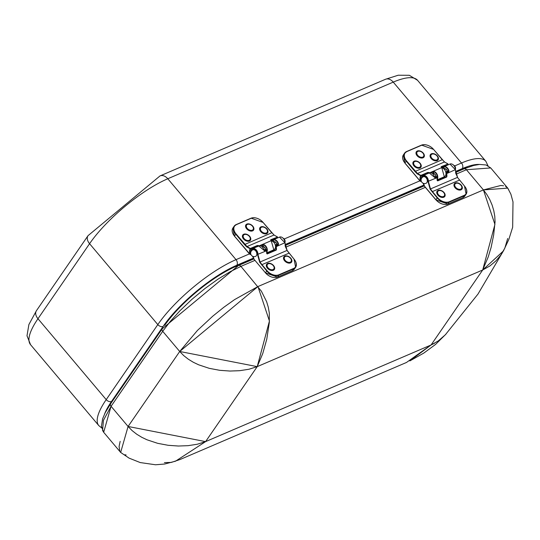 <?xml version="1.0" encoding="UTF-8"?>
<svg xmlns="http://www.w3.org/2000/svg" width="540" height="540" viewBox="0 0 540 540"><rect width="100%" height="100%" fill="white"/><g stroke="black" fill="none" stroke-linecap="round" stroke-linejoin="round"><path stroke-width="0.81" d="M507.681 238.498L504.826 248.137L500.958 254.894L495.943 260.861L489.881 265.964L482.699 269.993L488.241 256.905L491.089 247.475L493.661 235.008L495.052 221.893L494.782 216.338L493.79 210.674L492.109 205.052L489.773 199.618L486.851 194.528L483.421 189.911L500.85 185.476L503.57 185.787M490.718 167.94L466.418 169.736A2.957 2.052 -113.2 0 0 463.988 168.851L473.654 165.47L479.554 164.437L486.054 164.97L490.718 167.94L507.735 188.116L510.887 194.197L513 201.906L512.663 227.239L508.808 239.497L503.429 250.938L482.699 269.993L431.069 344.972L482.699 269.993L494.924 224.417L483.421 189.911L257.945 286.558L234.59 299.599L223.823 307.274L212.753 316.19L197.465 330.413L179.712 351.486L183.722 355.604L188.345 359.228L193.367 362.293L198.605 364.79L209.257 368.341L219.767 370.319L229.952 371.048L239.686 370.69L248.859 369.265L257.216 366.633L262.757 353.545L266.767 339.215L269.312 322.542L269.298 312.984L268.312 307.314L266.625 301.691L261.367 291.168L240.935 266.375A2.957 2.052 -113.2 0 0 238.511 265.491A2.957 2.052 -113.2 0 0 238.505 265.491L162.23 328.786A2.957 1.951 -145.4 0 0 162.709 331.304L179.712 351.486L257.945 286.558L269.44 321.057L257.216 366.633L205.591 441.619L197.228 444.251L188.062 445.669L178.322 446.026L168.136 445.298L157.626 443.32L146.975 439.776L141.737 437.279L136.715 434.214L132.091 430.589L128.081 426.472L179.712 351.486L257.216 366.633L205.591 441.619L431.069 344.972L438.251 340.949L445.345 334.773L478.001 294.05L503.861 250.142M175.588 461.167L164.686 464.022L155.527 464.771L140.218 462.564L129.094 458.136L120.656 452.439L128.081 426.472L111.071 406.289L162.709 331.304L111.071 406.289L103.444 420.316L102.587 430.448L103.646 432.25M103.667 432.284L111.071 406.289L128.081 426.472L179.712 351.486L162.709 331.304L170.147 321.57L180.016 310.682L191.882 299.369L204.93 288.542L218.093 279.079L230.344 271.607L240.935 266.375L254.88 260.401M505.629 186.496L507.445 187.799L508.565 189.405M164.41 462.632L171.389 462.402L180.056 459.506L406.512 362.455L431.062 344.979L205.585 441.619L175.581 461.16M124.814 454.761L126.117 454.977M120.157 441.349L119.07 446.546L119.819 451.15M434.389 343.352L431.069 344.979L409.826 360.929L423.853 353.052L435.517 344.459L446.02 334.051M445.993 334.078L442.348 337.703M128.081 426.472L205.585 441.619M507.742 188.129L483.421 189.911L466.418 169.736L456.05 174.177M255.589 256.358A3.55 2.464 -113.2 0 0 256.453 252.126A3.55 2.464 -113.2 0 0 252.794 249.838A3.55 3.55 0 0 0 251.35 255.218A3.55 3.55 0 0 0 255.589 256.358M273.8 242.217A2.363 1.64 66.8 0 1 274.178 241.96L275.717 242.372L276.804 244.067L276.487 244.735M259.673 262.238L260.024 262.015L257.924 254.468A4.732 3.287 -113.2 0 0 256.21 249.865A4.732 3.287 -113.2 0 0 252.524 248.67L258.775 245.984A4.732 3.287 66.8 0 1 264.08 250.398L264.553 250.83L266.51 249.993L266.247 249.669L266.51 249.993A4.732 3.287 66.8 0 1 266.531 250.776L257.512 254.462L259.673 262.238L266.74 270.965L265.464 272.822L254.171 259.416L253.49 257.621A1.121 0.783 -113.2 0 0 252.956 256.5A4.435 3.078 66.8 0 1 252.794 256.358M275.393 245.052L276.824 244.141A2.659 1.85 -113.2 0 0 273.854 241.778M273.463 240.037A4.435 3.078 66.8 0 1 278.134 244.276L277.978 244.647L276.669 244.505L276.824 244.141L278.546 244.195A4.732 3.287 -113.2 0 0 273.247 239.787A4.732 3.287 -113.2 0 0 272.875 239.983A4.732 3.287 66.8 0 1 273.159 239.942L273.443 240.226L273.159 239.942L271.269 240.948A4.732 3.287 66.8 0 1 275.279 244.958A4.732 3.287 66.8 0 1 273.841 249.818L271.269 240.948M275.549 245.815L275.866 245.849A4.435 3.078 66.8 0 1 275.886 246.584L276.305 246.591A4.732 3.287 -113.2 0 0 276.284 245.808L276.021 245.484L275.866 245.849L276.284 245.808L278.242 244.971L278.546 244.195M275.886 246.584L276.062 249.284L276.473 249.217L276.305 246.591L284.911 242.744M275.326 250.067A5.616 3.902 66.8 0 0 276.062 249.284L275.839 249.865L276.062 249.284L275.839 249.865L266.848 253.719M266.531 250.621L266.686 253.307M250.763 254.003L250.418 254.144A5.913 4.104 66.8 0 1 250.58 248.94L250.371 248.461L250.58 248.94L257.776 246.112M259.841 245.788L257.519 245.498L257.58 245.923L257.202 245.531L250.371 248.461L246.996 246.557L236.054 233.921A9.167 6.035 -145.5 0 1 236.453 224.62L251.309 218.248A9.167 6.035 -145.5 0 1 263.027 222.359L273.976 234.995L277.56 237.094L270.702 239.747L273.206 239.935L273.78 241.853M257.877 246.443L257.776 245.693L258.734 246.004M257.81 246.503L257.58 245.923L257.87 246.348M265.565 249.581A2.659 1.85 -113.2 0 0 263.264 246.537L263.493 246.74A2.363 1.64 66.8 0 1 264.958 247.766M266.652 252.497A4.732 3.287 -113.2 0 0 266.747 247.597A4.732 3.287 -113.2 0 0 263.061 244.465L263.264 246.537L262.265 246.875M260.267 245.828L260.26 245.471L260.125 245.808M260.57 245.896L262.906 244.829A4.435 3.078 66.8 0 1 266.173 247.388A4.435 3.078 66.8 0 1 266.598 251.788M263.061 244.465L260.26 245.471A4.732 3.287 -113.2 0 0 259.963 245.518L279.497 237.107A4.732 3.287 66.8 0 1 283.19 238.302A4.732 3.287 66.8 0 1 284.904 242.906L287.091 250.432L285.181 246.058M233.901 235.332A9.167 6.035 34.5 0 0 234.448 236.048L249.372 253.874L250.337 254.475M425.156 176.985A3.55 2.464 -113.2 0 0 423.252 176.776A3.55 3.55 0 0 0 421.389 181.433A3.55 3.55 0 0 0 426.046 183.296A3.55 2.464 -113.2 0 0 427.268 180.32A3.55 2.464 -113.2 0 0 425.156 176.985M444.265 169.155A2.363 1.64 66.8 0 1 444.636 168.899L446.182 169.31L447.262 171.005L446.945 171.673M430.13 189.175L430.481 188.953L428.389 181.406A4.732 3.287 -113.2 0 0 426.668 176.81A4.732 3.287 -113.2 0 0 422.982 175.608L429.239 172.928A4.732 3.287 66.8 0 1 434.538 177.336L435.017 177.775L436.968 176.938L436.712 176.614L436.968 176.938A4.732 3.287 66.8 0 1 436.988 177.721L427.97 181.4L430.13 189.175L437.204 197.91L435.929 199.76L424.629 186.354L423.947 184.559A1.121 0.783 -113.2 0 0 423.421 183.438A4.435 3.078 66.8 0 1 423.252 183.296M445.851 171.99L447.282 171.079A2.659 1.85 -113.2 0 0 444.312 168.716M443.921 166.982A4.435 3.078 66.8 0 1 448.592 171.221L447.127 171.443L447.282 171.079L449.003 171.139A4.732 3.287 -113.2 0 0 443.705 166.725A4.732 3.287 -113.2 0 0 443.333 166.928L443.327 166.934A4.732 3.287 66.8 0 1 443.617 166.887L443.907 167.164L443.617 166.887L441.727 167.886A4.732 3.287 66.8 0 1 445.736 171.902A4.732 3.287 66.8 0 1 444.305 176.762L441.875 168.055M446.006 172.753L446.33 172.787A4.435 3.078 66.8 0 1 446.344 173.522L446.762 173.529A4.732 3.287 -113.2 0 0 446.742 172.746L446.486 172.422L446.33 172.787L446.742 172.746L448.7 171.909L449.003 171.139M446.344 173.522L446.519 176.229L446.931 176.155L446.762 173.529L455.369 169.681M445.784 177.012A5.616 3.902 66.8 0 0 446.519 176.229L446.303 176.81L446.519 176.229L446.303 176.81L437.312 180.664M436.995 177.559L437.144 180.252M421.22 180.941L420.883 181.089A5.913 4.104 66.8 0 1 421.038 175.885L420.836 175.399L421.038 175.885L428.233 173.056M430.299 172.726L427.984 172.436L428.038 172.868L427.66 172.476L420.836 175.399L417.454 173.502L406.512 160.859A9.167 6.035 -145.5 0 1 406.917 151.558L421.774 145.192A9.167 6.035 -145.5 0 1 433.485 149.297L444.433 161.939L448.018 164.032L441.167 166.685L443.664 166.874L444.245 168.791M428.335 173.381L428.24 172.638L429.192 172.949M428.038 172.868L428.328 173.286M435.935 175.912A2.363 1.64 66.8 0 1 436.003 176.519A2.659 1.85 -113.2 0 0 433.721 173.482L433.951 173.678A2.363 1.64 66.8 0 1 435.422 174.71M437.117 179.442A4.732 3.287 -113.2 0 0 437.204 174.542A4.732 3.287 -113.2 0 0 433.519 171.41L433.721 173.482L432.722 173.819M430.724 172.766L430.718 172.415L430.589 172.746M431.035 172.841L433.37 171.774A4.435 3.078 66.8 0 1 436.637 174.326A4.435 3.078 66.8 0 1 437.063 178.726M433.519 171.41L430.718 172.415A4.732 3.287 -113.2 0 0 430.427 172.463L443.327 166.934L441.322 166.975M419.83 180.812L420.538 181.406L421.301 181.204M253.024 229.608A3.929 2.592 -145.5 0 1 252.963 229.696A3.929 2.592 -145.5 0 1 249.48 230.249A3.929 2.592 -145.5 0 1 246.314 227.185A3.929 2.592 -145.5 0 1 246.49 225.241A3.929 2.592 -145.5 0 1 246.55 225.153M246.443 226.996A3.929 2.592 -145.5 0 1 246.611 225.059A3.929 2.592 -145.5 0 1 251.323 225.153A3.929 2.592 -145.5 0 1 253.091 229.513A3.929 2.592 -145.5 0 1 249.608 230.067A3.929 2.592 -145.5 0 1 246.443 226.996M267.098 232.409A3.929 2.592 -145.5 0 1 267.043 232.504A3.929 2.592 -145.5 0 1 263.601 233.064A3.929 2.592 -145.5 0 1 260.415 230.06A3.929 2.592 -145.5 0 1 260.564 228.049A3.929 2.592 -145.5 0 1 260.631 227.954M260.543 229.878A3.929 2.592 -145.5 0 1 260.685 227.86A3.929 2.592 -145.5 0 1 265.397 227.954A3.929 2.592 -145.5 0 1 267.165 232.315A3.929 2.592 -145.5 0 1 263.723 232.882A3.929 2.592 -145.5 0 1 260.543 229.878M249.899 239.78A3.929 2.592 -145.5 0 1 249.838 239.875A3.929 2.592 -145.5 0 1 246.443 240.455A3.929 2.592 -145.5 0 1 243.243 237.506A3.929 2.592 -145.5 0 1 243.358 235.42A3.929 2.592 -145.5 0 1 243.425 235.332M243.365 237.323A3.929 2.592 -145.5 0 1 243.486 235.238A3.929 2.592 -145.5 0 1 248.191 235.332A3.929 2.592 -145.5 0 1 249.966 239.693A3.929 2.592 -145.5 0 1 246.564 240.273A3.929 2.592 -145.5 0 1 243.365 237.323M290.993 261.637A3.929 2.592 -145.4 0 1 290.932 261.731A3.929 2.592 -145.4 0 1 287.469 262.285A3.929 2.592 -145.4 0 1 284.297 259.24A3.929 2.592 -145.4 0 1 284.452 257.269A3.929 2.592 -145.4 0 1 284.519 257.182M284.418 259.058A3.929 2.592 -145.4 0 1 284.58 257.087A3.929 2.592 -145.4 0 1 289.291 257.182A3.929 2.592 -145.4 0 1 291.06 261.549A3.929 2.592 -145.4 0 1 287.591 262.103A3.929 2.592 -145.4 0 1 284.418 259.058M273.787 269.008A3.929 2.592 -145.4 0 1 273.726 269.102A3.929 2.592 -145.4 0 1 270.216 269.642A3.929 2.592 -145.4 0 1 267.064 266.531A3.929 2.592 -145.4 0 1 267.253 264.641A3.929 2.592 -145.4 0 1 267.32 264.553M267.192 266.348A3.929 2.592 -145.4 0 1 267.381 264.458A3.929 2.592 -145.4 0 1 272.086 264.56A3.929 2.592 -145.4 0 1 273.854 268.92A3.929 2.592 -145.4 0 1 270.338 269.453A3.929 2.592 -145.4 0 1 267.192 266.348M423.488 156.546A3.929 2.592 -145.5 0 1 423.428 156.641A3.929 2.592 -145.5 0 1 419.938 157.187A3.929 2.592 -145.5 0 1 416.772 154.109A3.929 2.592 -145.5 0 1 416.948 152.186A3.929 2.592 -145.5 0 1 417.015 152.091M416.9 153.927A3.929 2.592 -145.5 0 1 417.076 152.003A3.929 2.592 -145.5 0 1 421.781 152.091A3.929 2.592 -145.5 0 1 423.549 156.458A3.929 2.592 -145.5 0 1 420.059 157.005A3.929 2.592 -145.5 0 1 416.9 153.927M420.356 166.718A3.929 2.592 -145.5 0 1 420.296 166.813A3.929 2.592 -145.5 0 1 416.839 167.373A3.929 2.592 -145.5 0 1 413.66 164.342A3.929 2.592 -145.5 0 1 413.822 162.358A3.929 2.592 -145.5 0 1 413.883 162.27M413.788 164.16A3.929 2.592 -145.5 0 1 413.944 162.175A3.929 2.592 -145.5 0 1 418.655 162.27A3.929 2.592 -145.5 0 1 420.424 166.631A3.929 2.592 -145.5 0 1 416.968 167.191A3.929 2.592 -145.5 0 1 413.788 164.16M437.562 159.347A3.929 2.592 -145.5 0 1 437.501 159.442A3.929 2.592 -145.5 0 1 434.093 160.022A3.929 2.592 -145.5 0 1 430.9 157.059A3.929 2.592 -145.5 0 1 431.021 154.987A3.929 2.592 -145.5 0 1 431.089 154.899M431.021 156.877A3.929 2.592 -145.5 0 1 431.15 154.805A3.929 2.592 -145.5 0 1 435.854 154.899A3.929 2.592 -145.5 0 1 437.63 159.26A3.929 2.592 -145.5 0 1 434.221 159.84A3.929 2.592 -145.5 0 1 431.021 156.877M444.251 195.953A3.929 2.592 -145.4 0 1 444.19 196.047A3.929 2.592 -145.4 0 1 440.708 196.594A3.929 2.592 -145.4 0 1 437.542 193.536A3.929 2.592 -145.4 0 1 437.711 191.585A3.929 2.592 -145.4 0 1 437.778 191.498M437.67 193.347A3.929 2.592 -145.4 0 1 437.839 191.403A3.929 2.592 -145.4 0 1 442.544 191.498A3.929 2.592 -145.4 0 1 444.312 195.858A3.929 2.592 -145.4 0 1 440.836 196.412A3.929 2.592 -145.4 0 1 437.67 193.347M461.45 188.575A3.929 2.592 -145.4 0 1 461.389 188.669A3.929 2.592 -145.4 0 1 457.967 189.243A3.929 2.592 -145.4 0 1 454.781 186.26A3.929 2.592 -145.4 0 1 454.916 184.214A3.929 2.592 -145.4 0 1 454.984 184.12M454.903 186.077A3.929 2.592 -145.4 0 1 455.038 184.025A3.929 2.592 -145.4 0 1 459.749 184.126A3.929 2.592 -145.4 0 1 461.518 188.487A3.929 2.592 -145.4 0 1 458.096 189.061A3.929 2.592 -145.4 0 1 454.903 186.077M482.699 269.993L257.216 366.633M111.071 406.289A2.957 1.951 -145.4 0 1 110.599 403.772A2.957 1.951 -145.4 0 1 110.666 403.677M463.988 168.851L455.618 172.442M425.425 187.306L285.593 247.239M467.336 167.494A65.995 19.076 139.9 0 0 461.525 169.702A2.363 1.64 -113.2 0 0 461.383 169.965M461.525 169.702L455.585 172.253M424.136 185.726L285.127 245.309M253.679 258.788L236.054 266.341A2.363 1.64 -113.2 0 0 235.886 266.659M236.054 266.341A65.995 19.076 139.9 0 0 164.72 325.316M104.645 413.836A67.77 19.588 -40.1 0 1 111.503 401.483L163.1 326.457A67.77 19.588 -40.1 0 1 236.81 265.241L253.456 258.107M455.483 171.518L462.281 168.608A67.77 19.588 -40.1 0 1 479.338 164.45M285.026 244.579L423.913 185.051M111.503 401.483A4.138 2.727 -145.5 0 1 106.211 399.627A71.908 20.783 139.9 0 0 98.8 425.608L101.635 427.93M163.1 326.457A4.138 2.727 -145.5 0 1 157.815 324.601L106.211 399.627L37.976 318.728L89.579 243.702A71.908 20.783 -40.1 0 1 167.785 178.754A9.457 6.568 -113.2 0 0 160.022 175.919L88.04 235.663A9.457 6.23 34.5 0 0 89.579 243.702L157.815 324.601A71.908 20.783 139.9 0 1 236.021 259.652L167.785 178.754L393.255 82.114A71.908 20.783 -40.1 0 1 417.569 80.318L485.804 161.217A71.908 20.783 139.9 0 0 461.491 163.013L454.66 165.942M236.81 265.241A4.138 2.876 -113.2 0 0 236.021 259.652L249.406 253.915M462.281 168.608A4.138 2.876 -113.2 0 0 461.491 163.013L393.255 82.114A9.457 6.568 66.8 0 0 385.499 79.279L398.196 75.229L409.34 75.296L417.569 80.318M419.958 180.812L284.202 238.997M98.8 425.608L30.564 344.709A71.908 20.783 -40.1 0 1 37.976 318.728A9.457 6.23 34.5 0 1 36.437 310.689L88.04 235.663M265.457 272.828L254.239 259.517L265.538 272.916A9.167 6.041 34.6 0 0 272.309 277.202M273.564 265.559A4.644 3.058 34.6 0 0 266.47 264.587A4.644 3.058 34.6 0 0 271.438 270.479A4.644 3.058 34.6 0 0 273.564 265.559M289.008 253.172L261.961 264.641L260.024 262.015L287.003 250.452L294.037 259.139A9.167 6.041 -145.4 0 1 293.632 268.441L278.775 274.813A9.167 6.041 -145.4 0 1 267.064 270.702L261.961 264.641L261.637 264.911M290.763 258.181A4.644 3.058 34.6 0 0 283.675 257.216A4.644 3.058 34.6 0 0 288.637 263.101A4.644 3.058 34.6 0 0 290.763 258.181M284.756 241.299A4.435 3.078 -113.2 0 0 283.81 239.099M287.321 250.938L287.037 250.506M274.178 241.96A2.363 1.64 66.8 0 1 276.298 242.912M250.864 251.863A4.435 3.078 66.8 0 1 254.347 249.048A4.435 3.078 66.8 0 1 257.512 254.462M252.72 256.325A4.732 3.287 -113.2 0 0 253.071 256.642L252.956 256.5M250.769 252.16L252.524 248.67A4.732 3.287 -113.2 0 0 250.837 251.937M253.469 257.614L253.55 258.127M252.511 256.223L254.171 259.416M292.262 270.756L277.493 277.115L265.464 272.822A9.457 6.23 -145.4 0 0 277.56 277.06L278.836 275.211L293.693 268.839A9.457 6.23 34.6 0 0 295.643 267.28A9.457 6.23 34.6 0 0 294.665 259.943M294.037 259.139L295.643 267.28L294.368 269.136A9.457 6.23 -145.4 0 1 292.417 270.695L293.632 268.441M279.497 237.107L284.978 242.831L287.091 250.432L294.118 259.227M278.775 274.813L278.836 275.211A9.457 6.23 34.6 0 1 266.74 270.965L267.064 270.702M275.387 245.032L276.527 244.566M278.242 244.971L277.978 244.647L275.481 245.423M264.053 249.912L266.247 249.669L264.296 250.506L264.553 250.83M264.033 250.182A4.435 3.078 -113.2 0 0 263.088 247.982M276.23 250.088L275.9 249.824L266.909 253.679L267.233 253.942L276.23 250.088L276.473 249.217M266.699 253.402L267.233 253.942M274.172 250.567A5.616 3.902 66.8 0 1 272.498 250.398M271.971 250.621A5.913 4.104 -113.2 0 0 273.24 250.965M243.526 238.964A4.644 3.058 34.5 0 0 250.621 239.929A4.644 3.058 34.5 0 0 245.653 234.043A4.644 3.058 34.5 0 0 243.526 238.964M236.297 224.519L251.006 218.214L236.149 224.586A9.457 6.23 34.5 0 0 234.191 226.145A9.457 6.23 34.5 0 0 235.73 234.185L244.485 244.566L271.883 232.733L274.077 234.995L246.996 246.557L246.706 246.861L250.189 248.819A6.21 4.313 -113.2 0 0 250.027 254.286L234.454 236.041A9.457 6.23 -145.5 0 1 232.916 228.001L234.428 236.149L250.182 254.462M246.652 228.785A4.644 3.058 34.5 0 0 253.746 229.757A4.644 3.058 34.5 0 0 248.778 223.871A4.644 3.058 34.5 0 0 246.652 228.785M260.732 231.593A4.644 3.058 34.5 0 0 267.82 232.558A4.644 3.058 34.5 0 0 262.852 226.672A4.644 3.058 34.5 0 0 260.732 231.593M265.464 249.568L264.917 247.86L263.932 246.922L262.426 247.037L262.852 246.625L262.211 244.634M270.904 240.226L277.553 237.377A5.913 4.104 -113.2 0 0 277.236 238.073M270.702 239.747L270.857 240.26M272.923 239.976L270.938 240.023M271.681 240.982L273.443 240.226L273.598 242.015M275.373 245.322A4.435 3.078 -113.2 0 0 274.428 243.122M274.091 235.103L277.439 236.891L277.29 238.052M271.856 232.841L263.027 222.359M263.101 222.446L251.309 218.248M256.25 218.072A9.457 6.23 34.5 0 0 251.161 218.153M232.916 228.001L234.191 226.145L236.453 224.62M234.454 236.041L236.054 233.921M244.485 244.566L246.706 246.861M265.478 248.974A2.363 1.64 66.8 0 1 265.545 249.575M462.719 197.701L447.95 204.059L435.895 199.868L424.595 186.462L435.996 199.861A9.167 6.041 34.6 0 0 442.766 204.14M444.022 192.497A4.644 3.058 34.6 0 0 436.934 191.525A4.644 3.058 34.6 0 0 441.896 197.417A4.644 3.058 34.6 0 0 444.022 192.497M459.473 180.11L432.419 191.585L430.481 188.953L457.556 177.37L455.436 169.769L449.962 164.045A4.732 3.287 66.8 0 1 453.647 165.247A4.732 3.287 66.8 0 1 455.362 169.844L457.461 177.39L464.501 186.077A9.167 6.041 -145.4 0 1 464.096 195.386L449.24 201.751A9.167 6.041 -145.4 0 1 437.522 197.64L432.419 191.585L432.095 191.849M461.228 185.126A4.644 3.058 34.6 0 0 454.133 184.154A4.644 3.058 34.6 0 0 459.101 190.046A4.644 3.058 34.6 0 0 461.228 185.126M455.213 168.237A4.435 3.078 -113.2 0 0 454.268 166.043M457.785 177.883L455.639 172.996M444.636 168.899A2.363 1.64 66.8 0 1 446.756 169.85M421.328 178.801A4.435 3.078 66.8 0 1 424.805 175.993A4.435 3.078 66.8 0 1 427.97 181.4M423.704 183.775A0.83 0.574 66.8 0 0 423.529 183.587L423.421 183.438M421.227 179.098L422.982 175.608A4.732 3.287 -113.2 0 0 421.301 178.875M423.9 184.234A0.83 0.574 66.8 0 1 423.92 184.41L424.008 185.065M422.975 183.161L424.629 186.354M449.24 201.751L448.018 204.005A9.457 6.23 -145.4 0 1 435.929 199.76M464.501 186.077L466.101 194.225L464.825 196.074A9.457 6.23 -145.4 0 1 462.875 197.633L464.15 195.784A9.457 6.23 34.6 0 0 466.101 194.225A9.457 6.23 34.6 0 0 465.122 186.881M464.576 186.165L457.502 177.451M464.096 195.386L464.15 195.784L449.294 202.149A9.457 6.23 34.6 0 1 437.204 197.91L437.522 197.64M445.851 171.97L446.992 171.504M448.7 171.909L448.436 171.585L445.939 172.368M434.518 176.85L436.712 176.614L434.754 177.451L435.017 177.775M434.491 177.12A4.435 3.078 -113.2 0 0 433.553 174.919M446.688 177.025L446.357 176.762L437.366 180.617L437.697 180.88L446.688 177.025L446.931 176.155M437.157 180.347L437.697 180.88M444.629 177.505A5.616 3.902 66.8 0 1 442.955 177.336M442.429 177.566A5.913 4.104 -113.2 0 0 443.705 177.903M404.359 162.277A9.167 6.035 34.5 0 0 404.912 162.992L419.857 180.718M413.984 165.901A4.644 3.058 34.5 0 0 421.079 166.874A4.644 3.058 34.5 0 0 416.111 160.988A4.644 3.058 34.5 0 0 413.984 165.901M406.762 151.463L421.531 145.105L406.607 151.524A9.457 6.23 34.5 0 0 404.649 153.09A9.457 6.23 34.5 0 0 406.188 161.129L414.943 171.511L442.341 159.671L444.535 161.939L417.454 173.502L417.17 173.806L420.653 175.763A6.21 4.313 -113.2 0 0 420.485 181.231L420.647 181.4M417.116 155.729A4.644 3.058 34.5 0 0 424.204 156.695A4.644 3.058 34.5 0 0 419.243 150.809A4.644 3.058 34.5 0 0 417.116 155.729M431.19 158.531A4.644 3.058 34.5 0 0 438.277 159.503A4.644 3.058 34.5 0 0 433.316 153.61A4.644 3.058 34.5 0 0 431.19 158.531M435.929 176.513L435.375 174.798L434.396 173.86L432.891 173.975L433.31 173.563L432.668 171.578M419.863 180.704L404.912 162.986A9.457 6.23 -145.5 0 1 403.373 154.94L404.885 163.087L419.837 180.812M441.369 167.171L448.011 164.322A5.913 4.104 -113.2 0 0 447.694 165.017M443.387 166.921L449.962 164.045M442.139 167.927L443.907 167.164L444.062 168.959M445.831 172.26A4.435 3.078 -113.2 0 0 444.886 170.06M444.548 162.041L447.896 163.829L447.748 164.99M442.321 159.773L433.485 149.297M433.566 149.391L421.774 145.192M426.708 145.017A9.457 6.23 34.5 0 0 421.619 145.091M403.373 154.94L404.649 153.09L406.917 151.558M404.912 162.986L406.512 160.859M414.943 171.511L417.17 173.806M120.65 452.432L103.646 432.257L101.432 426.296L102.62 418.811L105.219 412.682L110.599 403.772L162.236 328.786M424.217 185.895L285.154 245.498M253.76 258.957L238.511 265.491M487.998 165.76L485.804 161.217M30.564 344.709L27 335.772L28.89 324.547L36.437 310.689M160.022 175.919L385.499 79.279M284.978 242.312A3.55 3.55 0 0 0 283.237 238.241M273.821 242.109L274.759 241.711M277.493 277.115L292.349 270.749L294.368 269.136M258.775 245.984L264.229 250.519M266.909 253.679L266.584 249.925L265.005 249.521L264.053 249.892M250.837 254.259L250.351 254.468M266.699 252.882L273.841 249.818M455.436 169.25A3.55 3.55 0 0 0 453.695 165.186M444.285 169.054L445.217 168.649M447.95 204.059L462.807 197.687L464.825 196.074M429.239 172.928L434.687 177.458M437.366 180.617L437.042 176.87L435.47 176.465L434.511 176.83M428.267 173.441L428.058 172.935M437.164 179.82L444.305 176.762"/></g></svg>
